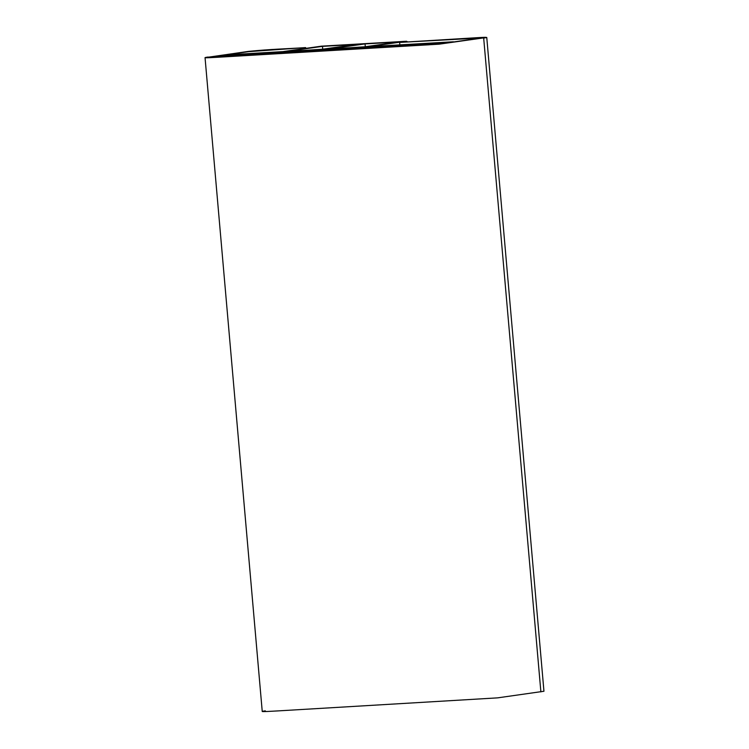 <?xml version="1.0" encoding="UTF-8"?>
<svg xmlns="http://www.w3.org/2000/svg" width="749" height="749" viewBox="0 0 749 749"><rect width="100%" height="100%" fill="white"/><g stroke="black" fill="none" stroke-linecap="round" stroke-linejoin="round"><path stroke-width="1.12" d="M217.94 56.98L217.875 56.203L443.511 43.423M443.483 43.18L453.426 41.775L227.808 54.799L217.875 56.203M370.568 46.55L276.765 51.971L370.577 46.56M351.403 47.655L365.081 46.766L399.236 41.935L365.053 43.91L330.899 48.732L342.19 48.189M322.725 49.191L322.482 46.363L288.328 51.194L299.619 50.642M407.353 41.719L406.529 41.251L368.077 46.691M365.297 46.738L365.053 43.91M406.529 41.251L321.396 46.166L282.944 51.606M308.841 50.108L322.519 49.219L356.674 44.397L322.482 46.363M305.704 48.385L305.629 47.59L248.546 51.662L212.304 56.784L210.254 57.214L214.476 57.177L428.662 44.818L443.249 43.461L481.541 37.909L399.638 42.421L399.854 44.874M305.629 47.59C286.783 48.872 271.194 49.106 248.462 51.391L205.048 57.664L262.244 711.484M208.119 57.027C196.996 58.656 218.333 57.205 229.25 56.587L439.054 44.182L486.756 37.45L543.952 691.261L497.608 697.862L286.652 710.389C275.716 711.007 254.154 712.477 265.315 710.838M540.881 691.907L483.685 38.096C489.116 37.197 486.532 37.085 475.924 37.759L399.638 42.421M302.596 48.825L302.53 48.03"/></g></svg>
